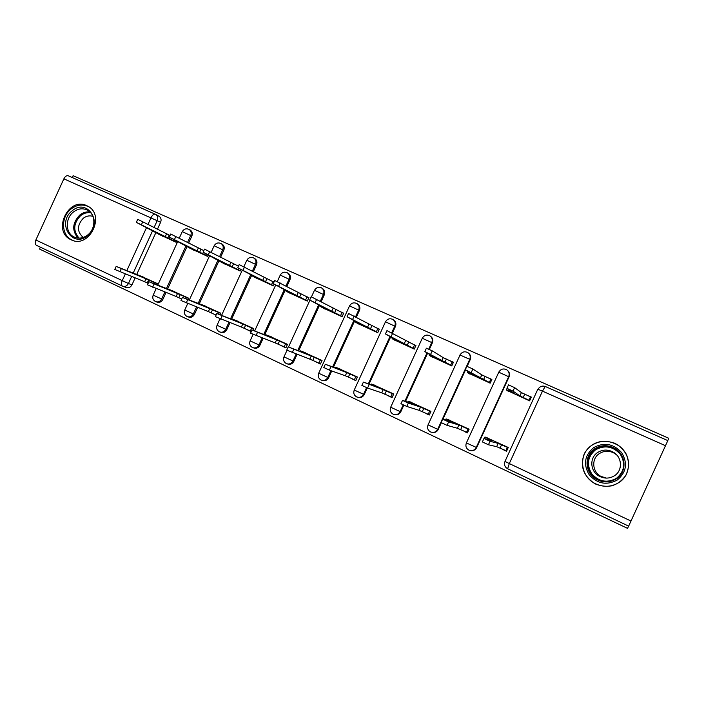 <?xml version="1.0" encoding="UTF-8"?>
<svg xmlns="http://www.w3.org/2000/svg" width="704" height="704" viewBox="0 0 704 704"><rect width="100%" height="100%" fill="white"/><g stroke="black" fill="none" stroke-linecap="round" stroke-linejoin="round"><path stroke-width="1.06" d="M188.654 243.065L191.84 236.104C192.799 233.508 192.262 231.493 190.238 230.041L189.13 229.425C191.154 230.877 191.69 232.901 190.731 235.506L187.537 242.484M220.598 257.25L223.784 250.281C224.752 247.667 224.206 245.626 222.147 244.147L221.1 243.558C223.159 245.036 223.705 247.086 222.746 249.709L219.551 256.687M253.308 271.753L256.494 264.801C257.462 262.17 256.898 260.093 254.804 258.579L253.827 258.016C255.93 259.538 256.494 261.615 255.517 264.255L252.331 271.225M286.81 286.581L289.978 279.664C290.954 277.006 290.382 274.912 288.253 273.363L287.355 272.835C289.485 274.384 290.057 276.487 289.08 279.145L285.903 286.079M321.147 301.734L324.28 294.879C325.266 292.213 324.676 290.092 322.511 288.499L321.693 288.006C323.849 289.599 324.438 291.729 323.462 294.404L320.311 301.268M356.33 317.222L359.418 310.482C360.413 307.798 359.806 305.642 357.614 304.022L356.875 303.556C359.066 305.184 359.674 307.34 358.679 310.033L355.582 316.791M392.427 333.045L395.437 326.462C396.431 323.761 395.815 321.587 393.598 319.924L392.938 319.502C395.164 321.165 395.78 323.347 394.786 326.058L391.741 332.702M429.334 349.448L432.353 342.848C433.356 340.138 432.731 337.938 430.487 336.23L430.17 336.01M467.148 366.362L470.219 359.647C471.222 356.937 470.589 354.702 468.318 352.959L468.318 352.959M470.598 450.63C473.334 451.035 475.367 450.023 476.687 447.586L509.054 376.886C510.039 374.299 509.476 372.099 507.382 370.295M595.927 484.202C608.45 488.734 618.438 485.769 625.891 475.279C631.145 463.549 628.584 453.517 618.218 445.183L614.689 443.23C601.594 438.812 591.51 442.191 584.434 453.367C579.762 465.731 583.15 475.781 594.581 483.516L595.927 484.202M609.321 486.112L611.345 485.901M626.05 453.79L624.879 452.118M71.122 239.774C89.109 249.242 106.005 215.01 87.701 206.149L86.733 205.665C68.376 196.434 52.008 231.194 70.752 239.598L71.122 239.774M40.383 247.192L39.538 249.049L627.563 528.378L628.602 526.099M158.902 216.181L159.06 216.269C161.049 217.686 161.568 219.674 160.618 222.253L157.441 229.196M155.822 232.734L136.752 274.384M135.133 277.922L131.956 284.865L128.427 283.518C126.958 286.106 124.969 286.968 122.461 286.114C121.176 285.314 121.088 283.536 122.188 280.773L125.294 273.988M667.753 440.581L668.8 438.302L73.119 175.692L72.274 177.549M122.276 286.018L36.502 245.353C35.033 244.473 34.822 242.695 35.86 240.011L63.879 178.825C65.129 176.431 66.537 175.402 68.121 175.718L155.734 214.438C157.731 215.864 158.25 217.879 157.3 220.466L154.097 227.462M665.518 445.72L542.467 391.134L545.248 386.47L667.814 440.607L628.654 526.126L507.646 468.75L509.3 463.566L631.03 521.048M506.854 390.324L529.602 400.858L531.326 397.082L528.493 395.815M503.712 449.935L506.528 451.255L508.262 447.471L485.417 437.14M464.288 431.464L467.394 432.916L469.102 429.185L446.846 419.109M467.993 372.909L490.169 383.17L491.876 379.438L488.752 378.039M425.876 413.459L429.246 415.043L430.936 411.356L409.235 401.535M430.126 355.925L451.739 365.93L453.42 362.243L450.014 360.721M388.423 395.912L392.066 397.619L393.73 393.976L372.566 384.402M393.193 339.354L414.269 349.114L415.932 345.479L412.271 343.842M351.912 378.805L355.793 380.626L357.438 377.027L336.802 367.69M357.166 323.198L377.731 332.719L379.368 329.129L375.461 327.378M316.298 362.111L320.417 364.047L322.045 360.492L301.893 351.384M322.018 307.437L342.082 316.73L343.702 313.183L339.557 311.326M281.556 345.831L285.886 347.864L287.496 344.362L267.828 335.465M287.707 292.046L307.287 301.118L308.898 297.616L304.524 295.662M252.991 330.317L253.774 328.61L234.573 319.924M254.214 277.024L273.337 285.886L274.111 284.178M220.141 314.776L220.845 313.227L202.092 304.753M221.505 262.354L240.178 271.014L240.882 269.465M188.038 299.622L188.69 298.206L170.368 289.925M189.552 248.019L207.794 256.485L208.437 255.068M156.675 284.83L157.265 283.536L139.366 275.449M158.33 234.018L176.15 242.29L176.748 240.988M187.15 246.338L167.526 289.212M166.03 292.486L162.835 299.446L161.656 298.998C160.16 301.611 158.136 302.474 155.584 301.585C153.006 300.115 152.205 297.968 153.182 295.134L161.656 298.998L164.85 292.019M219.067 260.594L199.17 304.058M197.639 307.402L194.445 314.371L193.327 313.949C191.814 316.589 189.754 317.46 187.141 316.545C184.554 315.066 183.753 312.893 184.747 310.024L193.327 313.949L196.53 306.97M251.742 275.176L231.554 319.264M229.988 322.687L226.802 329.639L225.755 329.261C224.224 331.927 222.112 332.798 219.446 331.857C216.841 330.37 216.049 328.17 217.052 325.274L225.755 329.261L228.95 322.291M285.199 290.101L264.713 334.84M263.102 338.36L259.934 345.277L258.958 344.934C257.4 347.635 255.253 348.506 252.516 347.538C249.902 346.034 249.102 343.816 250.122 340.886L258.958 344.934L262.134 337.999M319.484 305.36L298.672 350.821M297.009 354.446L293.876 361.293L292.97 360.985C291.394 363.722 289.203 364.593 286.396 363.598C283.765 362.076 282.964 359.841 283.994 356.866L292.97 360.985L296.12 354.121M354.614 320.98L333.45 367.206M331.725 370.964L328.645 377.705L327.818 377.441C326.216 380.204 323.981 381.075 321.112 380.054C318.454 378.514 317.645 376.244 318.692 373.243L327.818 377.441L330.915 370.674M390.632 336.943L369.072 384.041M367.286 387.948L364.276 394.53L363.537 394.302C361.909 397.1 359.63 397.971 356.682 396.924C353.998 395.358 353.188 393.061 354.244 390.025L363.537 394.302L366.582 387.649M427.592 353.258L405.566 401.35M403.823 405.17L400.805 411.77L400.154 411.585C398.499 414.418 396.167 415.29 393.158 414.207C390.438 412.632 389.62 410.3 390.694 407.229L400.154 411.585L403.216 404.888M465.529 369.899L442.957 419.206M441.338 422.734L438.258 429.449L437.703 429.308C436.031 432.177 433.646 433.057 430.558 431.939C427.803 430.329 426.967 427.97 428.058 424.855L437.703 429.308L469.753 359.322L459.923 354.966M274.006 282.014L270.336 280.377M238.48 266.13L236.958 265.452M214.535 314.433L216.049 315.137M247.641 329.938L251.284 331.646M156.279 301.84L156.781 302.025C159.333 302.914 161.348 302.051 162.835 299.446M187.915 316.826L188.267 316.95C190.881 317.865 192.94 317.002 194.445 314.371M220.308 332.165L220.502 332.226C223.177 333.168 225.271 332.306 226.802 329.639M253.502 347.873L253.51 347.873C256.238 348.841 258.386 347.97 259.934 345.277M287.417 363.942C290.18 364.866 292.336 363.977 293.876 361.293M322.168 380.415C324.966 381.278 327.122 380.371 328.645 377.705M357.808 397.302C360.624 398.086 362.78 397.162 364.276 394.53M394.39 414.621C397.206 415.316 399.344 414.366 400.805 411.77M431.957 432.388C434.755 432.96 436.858 431.983 438.258 429.449M123.077 286.343L126.025 287.443C128.506 288.297 130.486 287.443 131.956 284.865M529.707 400.638L519.904 395.903L513.005 391.107L506.915 388.344L513.999 393.254L506.458 389.954L508.341 391.327M508.367 384.842L514.598 387.622L521.418 392.603L530.499 396.836L528.994 400.127M531.203 397.364L530.499 396.836M521.418 392.603L519.904 395.903M506.66 450.974L496.663 446.679L498.168 443.379L508.156 447.7M487.15 437.615L484.88 437.078L492.307 440.642L483.956 438.486L490.028 441.285L498.168 443.379M496.663 446.679L488.435 444.77L482.258 441.874M490.274 382.941L465.326 369.706L474.549 375.566L467.359 372.416L469.858 374.062M466.787 366.274L472.85 368.975L481.8 374.889L490.846 379.104L489.359 382.351M491.753 379.711L490.846 379.104M481.8 374.889L480.304 378.145M451.845 365.693L424.855 351.578L436.11 358.318L429.246 355.318L432.344 357.227M426.334 348.207L432.23 350.838L443.186 357.623L452.214 361.821L450.745 365.033M453.306 362.507L452.214 361.821M443.186 357.623L441.716 360.835M617.346 479.978C606.734 485.61 597.353 483.886 589.213 474.822C583.15 464.411 584.593 455.365 593.542 447.682C604.006 441.989 613.378 443.634 621.658 452.619C627.871 463.091 626.437 472.217 617.346 479.978M594.475 448.914C583.669 455.778 584.892 473.44 596.684 479.486C603.53 482.944 610.13 482.706 616.493 478.773C626.921 472.199 626.366 455.418 615.569 448.87C608.379 444.655 601.348 444.673 594.475 448.914M606.364 478.104L600.829 476.318C592.134 471.777 591.272 458.709 599.28 453.631C604.358 450.507 609.55 450.481 614.874 453.552L616.889 455.118M614.61 475.658C609.646 478.72 604.507 478.887 599.183 476.159C590.137 471.434 589.248 457.838 597.582 452.549C602.853 449.302 608.256 449.266 613.791 452.461C622.23 457.494 622.714 470.545 614.61 475.658M619.133 482.398C632.034 474.276 631.426 453.578 618.174 445.377C609.198 440.026 600.406 440.009 591.8 445.315C578.327 453.886 579.946 475.957 594.739 483.375C603.178 487.555 611.301 487.23 619.133 482.398M626.921 455.602L625.882 453.79M611.239 485.778L613.29 485.373M87.639 235.655C72.178 248.82 56.276 222.719 72.248 210.786C87.463 197.49 103.831 223.52 87.639 235.655M73.436 211.992C65.067 218.275 65.34 233.006 73.946 236.914C78.558 239.008 83.134 238.366 87.666 234.995C95.99 228.8 95.85 214.236 87.49 210.179C82.764 207.909 78.082 208.516 73.436 211.992M83.248 237.442C76.894 231.792 76.886 225.412 83.23 218.31C86.319 215.961 89.54 215.31 92.893 216.366M89.021 206.958L88.616 206.73C82.738 203.887 76.903 204.626 71.122 208.965C60.729 216.77 61.081 235.083 71.799 239.906L73.594 240.654M467.518 432.643L457.362 428.261L458.85 425.005L468.996 429.414M448.932 419.769L446.063 418.942L453.138 422.338L442.684 419.179L448.615 421.907L458.85 425.005M457.362 428.261L447.04 425.348L441.038 422.532M429.37 414.779L419.065 410.318L420.534 407.097L430.83 411.594M411.673 402.362L408.214 401.262L414.964 404.501L402.512 400.382L408.32 403.058L420.534 407.097M419.065 410.318L406.771 406.446L400.919 403.709M414.374 348.885L385.449 333.925L398.631 341.519L392.084 338.65L395.745 340.806M386.945 330.625L414.55 344.978L413.098 348.146M415.818 345.734L414.55 344.978M405.557 340.789L404.096 343.966M377.828 332.49L347.072 316.738L362.094 325.125L355.828 322.388L360.034 324.79M348.568 313.482L377.819 328.557L376.385 331.681M379.254 329.384L377.819 328.557M368.852 324.386L367.418 327.518M342.179 316.501L309.69 299.992L326.445 309.144L320.452 306.522L325.186 309.153M311.159 296.771L341.994 312.532L340.578 315.621M343.587 313.43L341.994 312.532M333.062 308.378L331.646 311.476M392.181 397.364L381.735 392.823L383.187 389.646L393.624 394.214M375.329 385.387L371.307 384.023L377.758 387.112L363.396 382.087L383.187 389.646M381.735 392.823L367.567 388.054L361.874 385.378M355.916 380.371L345.33 375.769L346.764 372.627L357.333 377.256M339.874 368.826L335.306 367.206L341.475 370.154L325.31 364.267L346.764 372.627M345.33 375.769L329.393 370.137L323.822 367.532M320.531 363.801L309.83 359.128L311.247 356.03L321.939 360.721M305.272 352.66L300.186 350.794L306.082 353.619L288.209 346.914L311.247 356.03M309.83 359.128L286.73 350.126M307.393 300.898L273.249 283.668L291.667 293.542L285.93 291.034L291.166 293.885M274.71 280.491L307.032 296.903L305.642 299.957M308.783 297.862L307.032 296.903M298.135 292.758L296.736 295.821M286 347.626L275.185 342.892L276.584 339.838L287.39 344.582M271.489 336.882L265.901 334.778L271.55 337.48L252.041 329.991L276.584 339.838M275.185 342.892L250.589 333.177M273.434 285.666L237.732 267.766L257.717 278.326L252.217 275.915L257.946 278.986M239.175 264.616L272.914 281.644L271.533 284.654M273.935 282.19L272.914 281.644M264.053 277.517L262.671 280.544M251.363 331.478L241.375 327.052L242.766 324.025L253.669 328.83M238.498 321.473L232.426 319.141L237.846 321.728L216.797 313.5L242.766 324.025M241.375 327.052L215.354 316.642M240.275 270.785L203.095 252.252L225.5 264.422M204.521 249.146L238.462 266.174M230.78 262.645L229.407 265.628M216.066 315.093L208.375 311.582L209.739 308.598L220.748 313.447M206.272 306.416L182.415 297.422L209.739 308.598M208.375 311.582L180.998 300.529M207.891 256.265L169.312 237.116L193.794 250.202M170.72 234.045L203.843 250.624M198.282 248.107L196.935 251.064M181.676 299.042L176.141 296.481L177.487 293.524L188.584 298.426M174.786 291.711L148.887 281.732L177.487 293.524M176.141 296.481L147.479 284.803M176.255 242.07L136.347 222.35L162.8 236.298M137.738 219.314L170.06 235.497M166.54 233.922L165.202 236.834M148.139 283.36L144.654 281.723L145.992 278.81L157.168 283.747M144.012 277.341L116.169 266.429L145.992 278.81M144.654 281.723L114.778 269.465M188.734 229.222L189.13 229.425C186.234 228.175 183.946 228.906 182.266 231.616L191.84 236.104M220.669 243.338L221.1 243.558C218.178 242.282 215.873 243.021 214.166 245.775L223.784 250.281M253.37 257.778L253.827 258.016C250.888 256.714 248.547 257.47 246.814 260.26L256.494 264.801M286.854 272.571L287.355 272.835C284.381 271.498 282.014 272.254 280.236 275.097L289.978 279.664M321.156 287.725L321.693 288.006C318.683 286.642 316.281 287.408 314.477 290.294L324.28 294.879M356.294 303.248L356.875 303.556C353.83 302.157 351.393 302.922 349.545 305.862L359.418 310.482M392.304 319.158L392.938 319.502C389.858 318.05 387.367 318.815 385.475 321.816L395.437 326.462M429.229 335.474L429.915 335.843C432.168 337.55 432.793 339.759 431.79 342.478L428.727 349.166M432.353 342.848L422.215 338.228M467.095 352.202L467.852 352.616C470.122 354.358 470.756 356.602 469.753 359.322L470.219 359.647M505.93 369.362L506.774 369.82C509.062 371.615 509.696 373.877 508.693 376.605L476.23 447.498C474.531 450.402 472.094 451.282 468.917 450.129C466.127 448.492 465.282 446.098 466.382 442.948L476.687 447.586M509.054 376.886L498.608 372.126M160.618 222.253L63.879 178.825M152.618 230.692L133.109 273.293M131.63 276.522L128.427 283.518L35.86 240.011M126.79 270.714L146.538 227.594M148.034 224.321L151.14 217.536C152.407 215.054 153.754 213.937 155.17 214.166L68.121 175.718M505.067 461.261L505.006 461.402C503.888 464.605 504.75 467.042 507.593 468.723M667.814 440.607L545.248 386.47C542.15 385.502 539.739 386.443 538.023 389.294L542.467 391.134L509.3 463.566L505.006 461.402L537.777 389.286M186.032 245.766L166.355 288.737M218.011 260.049L198.062 303.618M250.756 274.657L230.525 318.85M284.293 289.608L263.754 334.47M318.648 304.911L297.783 350.486M353.866 320.558L332.64 366.916M389.972 336.565L368.35 383.786M390.738 407.123L422.312 338.158C424.248 335.113 426.782 334.338 429.915 335.843M427.011 352.924L404.932 401.139M428.102 424.75L460.073 354.922C462.062 351.815 464.658 351.041 467.852 352.616M466.435 442.825L498.802 372.117C500.852 368.94 503.51 368.174 506.774 369.82M354.288 389.937L385.431 321.904M318.727 373.155L349.501 305.95M284.029 356.787L286.994 350.319M314.433 290.382L311.476 296.842M250.158 340.806L253.079 334.426M280.201 275.176L277.288 281.556M217.078 325.204L219.991 318.842M246.778 260.339L243.866 266.693M184.774 309.962L187.713 303.538M214.13 245.837L211.191 252.261M153.217 295.073L156.174 288.596M182.239 231.678L179.274 238.154M510.946 391.169L510.673 391.758M524.77 394.099L523.257 397.399M514.598 387.622L513.005 391.107M499.981 448.237L501.494 444.928M505.798 450.789L507.302 447.498M488.734 439.692L489.007 439.094M488.435 444.77L490.028 441.285M471.522 373.657L471.31 374.106M485.056 376.341L483.569 379.606M472.85 368.975L471.275 372.416M446.371 359.04L444.893 362.261M432.23 350.838L430.672 354.235M607.235 481.897L597.291 479.503C585.649 473.537 584.443 456.104 595.109 449.328C601.885 445.148 608.819 445.139 615.921 449.293L620.338 453.297M595.522 449.847C587.62 456.623 586.353 464.596 591.703 473.774C598.884 481.765 607.147 483.27 616.502 478.306C624.501 471.469 625.768 463.434 620.294 454.203C613.008 446.283 604.745 444.831 595.522 449.847M77.994 238.084C71.755 230.525 72.354 222.834 79.798 215.002C82.949 212.538 86.328 211.534 89.945 211.974M90.71 212.775C87.129 212.247 83.767 213.206 80.617 215.653C73.348 223.37 72.846 230.859 79.103 238.137M460.592 429.774L462.088 426.518M466.47 432.362L467.958 429.106M449.715 421.282L449.918 420.834M447.04 425.348L448.615 421.907M422.215 411.796L423.694 408.575M428.138 414.401L429.607 411.189M406.771 406.446L408.32 403.058M408.654 342.179L407.194 345.356M392.682 333.186L391.151 336.53M371.879 325.732L370.445 328.874M354.182 315.99L352.669 319.299M336.01 309.698L334.594 312.796M316.677 299.244L315.181 302.509M384.806 394.266L386.258 391.081M390.782 396.898L392.234 393.73M367.567 388.054L369.098 384.701M348.33 377.168L349.765 374.026M354.35 379.826L355.775 376.693M329.393 370.137L330.906 366.837M312.752 360.501L314.169 357.394M318.806 363.176L320.223 360.078M292.204 352.695L293.7 349.43M301.013 294.052L299.614 297.114M280.13 282.929L278.661 286.15M278.045 344.23L279.444 341.167M284.134 346.922L285.534 343.869M255.974 335.685L257.453 332.473M266.86 278.775L265.478 281.802M244.508 267.018L243.056 270.204M244.165 328.354L245.546 325.327M250.29 331.065L251.671 328.046M220.66 319.114L222.112 315.938M238.85 268.391L238.242 269.729M233.526 263.868L232.153 266.86M209.774 251.513L208.34 254.654M211.094 312.858L212.458 309.866M218.002 313.931L218.61 312.602M186.226 302.958L187.66 299.816M206.272 253.942L205.726 255.138M200.966 249.313L199.61 252.261M175.894 236.386L174.478 239.483M178.798 297.722L180.145 294.774M185.777 298.716L186.322 297.519M152.636 287.197L154.053 284.099M174.46 239.809L173.958 240.9M169.162 235.092L167.825 238.005M142.842 221.628L141.442 224.69M147.25 282.946L148.588 280.025M154.29 283.87L154.783 282.779M119.865 271.823L121.264 268.752M72.459 240.31L70.752 239.598M288.517 346.984L309.945 300.186M254.663 330.959L275.695 285.023M221.593 315.348L242.264 270.195M189.279 300.115L209.625 255.684M157.705 285.252L177.742 241.498M159.06 216.269L155.17 214.166M507.1 388.546L506.458 389.954M508.517 384.85L506.915 388.344M484.238 438.495L484.88 437.078M482.363 441.971L483.956 438.486M467.843 371.36L467.359 372.416M466.902 366.274L465.326 369.706M429.634 354.482L429.246 355.318M426.404 348.19L424.855 351.578M599.183 476.159L600.829 476.318M609.206 481.677C605 482.249 601.031 481.527 597.291 479.503L596.684 479.486M620.726 453.825L615.569 448.87M613.791 452.461L614.874 453.552M75.249 237.468L73.946 236.914M445.57 420.006L446.063 418.942M441.109 422.611L442.684 419.179M407.827 402.107L408.214 401.262M400.954 403.779L402.512 400.382M392.401 337.955L392.084 338.65M386.98 330.581L385.449 333.925M356.101 321.798L355.828 322.388M348.586 313.438L347.072 316.738M320.69 306.02L320.452 306.522M311.177 296.727L309.69 299.992M370.99 384.718L371.307 384.023M361.865 385.431L363.396 382.087M335.042 367.796L335.306 367.206M323.796 367.576L325.31 364.267M299.957 351.305L300.186 350.794M286.713 350.17L288.209 346.914M286.132 290.594L285.93 291.034M274.727 280.456L273.249 283.668M265.698 335.218L265.901 334.778M250.571 333.212L252.041 329.991M239.193 264.581L237.732 267.766M215.336 316.686L216.797 313.5M204.538 249.11L203.095 252.252M180.981 300.564L182.415 297.422M170.738 234.01L169.312 237.116M147.462 284.838L148.887 281.732M137.746 219.287L136.347 222.35M114.761 269.491L116.169 266.429"/></g></svg>
